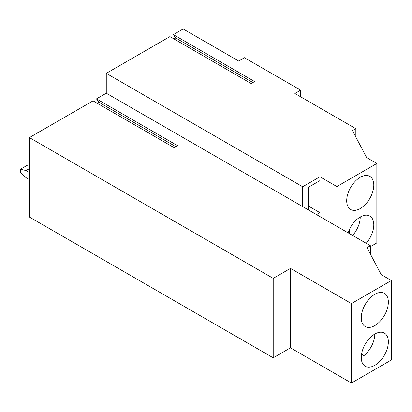 <?xml version="1.0" encoding="UTF-8"?>
<svg xmlns="http://www.w3.org/2000/svg" width="412" height="412" viewBox="0 0 412 412"><rect width="100%" height="100%" fill="white"/><g stroke="black" fill="none" stroke-linecap="round" stroke-linejoin="round"><path stroke-width="0.62" d="M349.412 229.52L349.412 233.583M355.844 137.057L355.844 128.678L352.456 130.63L366.68 157.611L376.841 163.476L336.882 186.548L319.949 176.769L319.949 180.605L308.433 187.249L308.433 209.929M370.403 246.644L376.841 242.931L376.841 163.476M352.641 235.453A19.158 11.062 120 0 0 360.248 217.006M29.407 172.551L26.018 170.594L20.6 169.141L20.6 172.829L26.018 177.634L29.407 179.586M29.407 168.637L26.018 170.594M20.6 169.141L26.698 165.624L29.407 166.35M176.032 146.78L98.823 102.207L97.108 103.196M96.475 98.87L106.275 93.21L370.403 245.707L367.02 247.663L381.239 274.644L391.4 280.505L351.441 303.577L290.486 268.387L273.218 278.358L29.407 137.593L93.045 100.852L174.312 147.774L177.747 145.791L96.475 98.87L98.823 102.207M106.275 93.21L106.275 73.346L302.681 186.744L302.681 206.608M374.807 294.312A19.158 11.062 120 0 0 362.292 311.189A19.158 11.062 120 0 0 365.228 326.541A19.158 11.062 120 0 0 384.386 315.479A19.158 11.062 120 0 0 384.386 293.359A19.158 11.062 120 0 0 374.807 294.312M363.971 346.549L363.971 355.618A19.158 11.062 120 0 0 374.807 334.039M363.971 355.618L361.535 354.212M374.807 365.32A19.158 11.062 120 0 0 387.321 348.439A19.158 11.062 120 0 0 384.386 333.087A19.158 11.062 120 0 0 377.516 332.788A19.158 11.062 120 0 0 362.879 349.16A19.158 11.062 120 0 0 365.228 366.268A19.158 11.062 120 0 0 374.807 365.32M273.218 278.358L273.218 357.812L29.407 217.047L29.407 137.593M351.441 303.577L351.441 383.031L290.486 347.841L290.486 268.387M290.486 347.841L273.218 357.812M351.441 383.031L391.4 359.964L391.4 280.505M370.403 245.707L370.403 254.086M360.248 177.278A19.158 11.062 120 0 0 347.733 194.16A19.158 11.062 120 0 0 350.669 209.507A19.158 11.062 120 0 0 369.822 198.45A19.158 11.062 120 0 0 369.822 176.331A19.158 11.062 120 0 0 360.248 177.278M366.186 243.271A19.158 11.062 120 0 0 369.822 216.058A19.158 11.062 120 0 0 362.957 215.759A19.158 11.062 120 0 0 348.073 232.816M336.882 226.353L336.882 186.548M308.433 206.021L319.949 212.664L316.565 214.621M319.949 212.664L319.949 216.578M319.949 176.769L302.681 186.744M106.275 73.346L169.914 36.606L251.181 83.528L254.616 81.545L173.349 34.623L175.692 37.961L173.977 38.955M173.349 34.623L183.144 28.969L238.677 61.033L244.434 57.706L300.647 90.161L300.647 96.81M355.844 128.678L294.889 93.488L300.647 90.161M252.901 82.539L175.692 37.961"/></g></svg>
